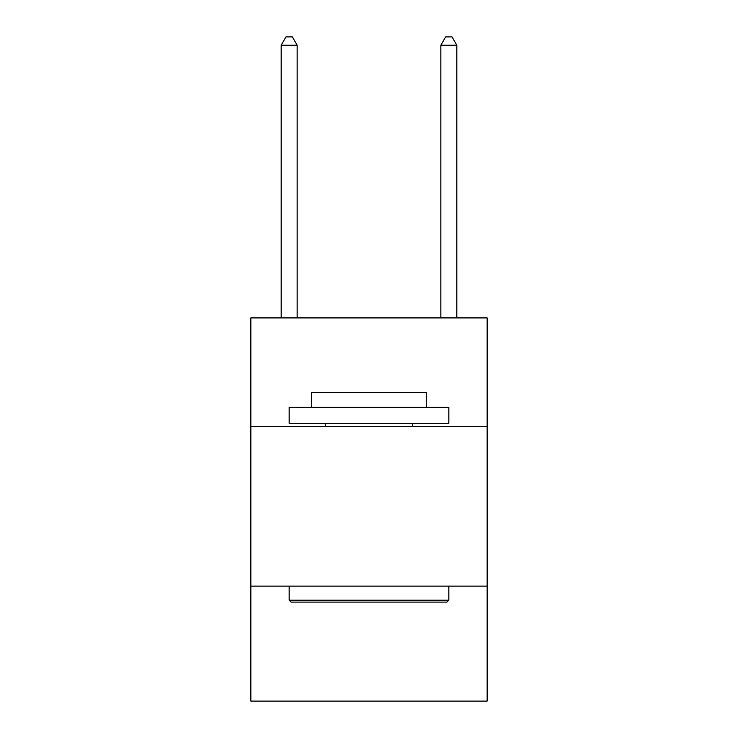 <?xml version="1.0" encoding="UTF-8"?>
<svg xmlns="http://www.w3.org/2000/svg" width="738" height="738" viewBox="0 0 738 738"><rect width="100%" height="100%" fill="white"/><g stroke="black" fill="none" stroke-linecap="round" stroke-linejoin="round"><path stroke-width="1.11" d="M487.154 426.481L487.154 317.912L250.846 317.912L250.846 426.481L487.154 426.481L487.154 701.1L250.846 701.1L250.846 426.481M487.154 586.138L250.846 586.138M291.086 602.107L289.167 600.197L448.833 600.197L446.914 602.107L291.086 602.107M448.833 407.321L448.833 423.289L289.167 423.289L289.167 407.321L448.833 407.321M311.519 407.321L311.519 392.634L426.481 392.634L426.481 407.321M448.833 586.138L448.833 600.197M289.167 586.138L289.167 600.197M412.431 423.289L412.431 426.481M325.569 423.289L325.569 426.481M297.156 317.912L297.156 45.203L281.187 45.203L281.187 317.912M281.187 45.203L285.975 36.9L292.359 36.9L297.156 45.203M456.813 317.912L456.813 45.203L440.844 45.203L440.844 317.912M440.844 45.203L445.641 36.9L452.025 36.9L456.813 45.203"/></g></svg>
